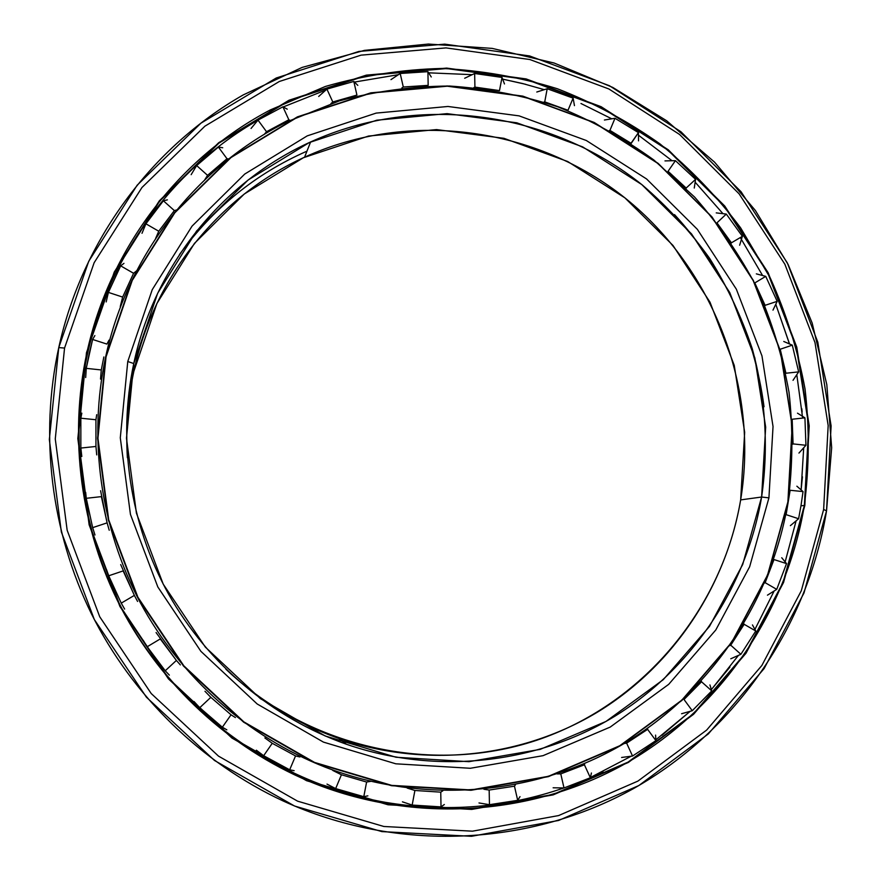 <?xml version="1.0" encoding="UTF-8"?>
<svg xmlns="http://www.w3.org/2000/svg" width="881" height="881" viewBox="0 0 881 881"><rect width="100%" height="100%" fill="white"/><g stroke="black" fill="none" stroke-linecap="round" stroke-linejoin="round"><path stroke-width="1.32" d="M764.036 406.769C754.235 333.392 724.402 269.344 674.538 214.612M132.205 371.209L133.846 371.353C127.745 399.721 125.598 428.529 127.382 457.768C125.598 428.529 127.745 399.721 133.846 371.353L133.758 363.545C117.349 440.632 129.804 524.349 168.7 594.367C208.037 664.142 272.636 718.213 346.42 744.247C436.844 775.533 537.278 763.717 615.367 715.901C693.259 667.556 746.537 585.953 761.613 497.027L740.657 499.89C725.944 585.854 674.251 664.67 598.86 711.297C523.259 757.407 426.217 768.717 338.954 738.498C296.655 723.576 258.948 700.45 225.833 669.131C310.564 749.742 436.591 775.643 541.275 738.685C646.059 701.441 722.596 606.734 740.657 499.89L761.613 497.027L742.683 564.534L709.48 626.424L663.261 679.669L605.974 721.451L540.163 749.39L468.978 761.68L396.032 757.253L325.199 735.976L260.402 698.644L205.339 647.106L163.194 584.103L136.412 513.138L126.468 438.22L133.758 363.545L127.767 361.507L120.29 437.813L130.443 514.394L157.809 586.933L200.89 651.323L257.186 703.985L323.415 742.099L395.811 763.805L470.344 768.276L543.037 755.667L610.214 727.078L668.679 684.361L715.801 629.97L749.643 566.769L768.926 497.864L761.613 497.027L768.926 497.864L749.643 566.769L715.801 629.97L668.679 684.361L610.214 727.078L543.037 755.667L470.344 768.276L395.811 763.805L323.415 742.099L257.186 703.985L200.89 651.323L157.809 586.933L130.443 514.394L120.29 437.813L127.767 361.507L152.237 289.673L192.047 226.131L244.731 174.064L307.238 135.872L376.165 113.098L447.955 106.469L519.118 115.874L586.328 140.508L646.599 178.975L697.334 229.313L736.351 289.188L761.966 355.891L773.033 426.503L768.926 497.864L773.033 426.503L761.966 355.891L736.351 289.188L697.334 229.313L646.599 178.975L586.328 140.508L519.118 115.874L447.955 106.469L376.165 113.098L307.238 135.872L244.731 174.064L192.047 226.131L152.237 289.673L127.767 361.507L133.758 363.545L157.666 293.241L196.584 231.02L248.123 180.01L309.297 142.557L376.782 120.201L447.096 113.638L516.817 122.8L582.682 146.896L641.764 184.547L691.497 233.861L729.743 292.536L754.841 357.906L765.666 427.098L761.613 497.027C768.772 447.372 765.523 396.902 752.198 348.557C741.56 316.852 727.387 286.81 709.679 258.43C690.131 231.296 667.677 206.815 642.326 184.999C550.911 111.601 419.797 92.373 310.619 141.951C223.124 181.475 154.66 265.005 133.758 363.545L133.846 371.353C153.988 276.271 220.041 195.527 304.573 157.181C410.072 109.09 536.936 127.404 625.411 198.269C713.775 269.443 759.191 387.86 740.657 499.89L744.665 432.285L734.247 365.384L709.998 302.172L673.007 245.469L624.882 197.84L567.694 161.509L503.954 138.317L436.524 129.584L368.533 136.048L303.306 157.776L244.213 194.051L194.459 243.387L156.906 303.493L133.846 371.353L132.205 371.209M787.889 501.895L792.349 426.195L780.544 351.244L753.343 280.433L711.947 216.869L658.129 163.37L594.168 122.437L522.807 96.128L447.196 85.964L370.824 92.835L297.415 116.865L230.745 157.358L174.482 212.684L131.908 280.312L105.665 356.849L132.249 280.4L174.79 212.828L231.009 157.545L297.613 117.096L370.967 93.078L447.273 86.206L522.829 96.359L594.135 122.646L658.041 163.547L711.815 217.001L753.178 280.521L780.368 351.277L792.151 426.162L787.889 501.895L767.538 575.062L731.737 642.26L681.806 700.164L619.772 745.733L548.4 776.326L471.071 789.949L391.704 785.378L314.539 762.417L243.894 721.902L183.832 665.827L137.877 597.197L108.704 519.845L97.945 438.198L105.665 356.849C127.778 253.926 197.487 166.102 287.349 121.688L339.493 100.83C375.669 91.183 412.341 86.25 449.508 86.03C486.521 88.452 522.598 95.379 557.739 106.799C591.966 120.631 624.001 138.361 653.845 159.99L694.558 197.014C718.896 224.655 739.644 254.774 756.79 287.371C771.701 321.036 782.438 355.99 789.013 392.232C793.109 428.838 792.801 465.421 788.077 501.983C771.591 600.446 711.925 690.847 624.607 743.234C537.102 795.047 424.609 805.542 325.056 767.109C247.638 736.659 180.682 677.489 140.277 602.604C100.335 527.466 88.067 438.639 105.665 356.849L97.571 438.242L108.341 519.955L137.524 597.373L183.523 666.069L243.641 722.189L314.352 762.726L391.582 785.709L471.016 790.279L548.4 776.646L619.839 746.02L681.916 700.417L731.891 642.458L767.714 575.205L788.077 501.983L792.151 426.162L780.368 351.277L753.178 280.521L711.815 217.001L658.041 163.547L594.135 122.646L522.829 96.359L447.273 86.206L370.967 93.078L297.613 117.096L231.009 157.545L174.79 212.828L132.249 280.4L106.039 356.882L97.945 438.198L108.704 519.845L137.877 597.197L183.832 665.827L243.894 721.902L314.539 762.417L391.704 785.378L471.071 789.949L548.4 776.326L619.772 745.733L681.806 700.164L731.737 642.26L767.538 575.062L787.889 501.895M179.493 254.521C213.202 208.147 255.699 173.7 306.962 151.158M258.034 120.157C173.425 168.59 108.958 255.049 87.296 354.889C66.152 452.25 86.206 559.028 142.381 643.317C199.018 727.299 289.32 785.478 385.812 802.404L385.812 802.404C447.207 812.557 506.564 807.745 563.873 787.955C506.564 807.745 447.207 812.557 385.812 802.404C359.063 797.757 332.996 790.158 307.634 779.586C228.95 746.427 161.487 684.581 121.027 607.262C81.052 529.701 69.147 438.705 87.296 354.889L86.856 352.852C68.542 437.405 80.545 529.228 120.895 607.494C161.719 685.506 229.787 747.903 309.176 781.359C414.643 825.034 535.296 815.762 629.199 761.448C722.927 706.518 786.953 610.269 804.364 505.441L800.972 505.837L804.364 505.441L783.099 582.341L745.59 653.019L693.215 714.017L628.076 762.098L553.037 794.475L471.643 808.989L388.036 804.364L306.676 780.302L232.132 737.694L168.745 678.623L120.257 606.26L89.51 524.68L78.222 438.573L86.47 352.719L77.825 438.551L89.124 524.768L119.904 606.447L168.458 678.899L231.923 738.047L306.555 780.698L388.014 804.782L471.731 809.419L553.213 794.871L628.34 762.45L693.556 714.315L745.998 653.25L783.539 582.484L804.827 505.496L783.539 582.484L745.998 653.25L693.556 714.315L628.34 762.45L553.213 794.871L471.731 809.419L388.014 804.782L306.555 780.698L231.923 738.047L168.458 678.899L119.904 606.447L89.124 524.768L77.825 438.551L86.47 352.719L114.266 272.064L159.285 200.879L218.686 142.722L288.99 100.247L366.309 75.138L446.656 68.09L526.144 78.927L601.106 106.689L668.25 149.781L724.733 206.011L768.188 272.791L796.776 347.158L809.221 425.875L804.827 505.496L809.221 425.875L796.776 347.158L768.188 272.791L724.733 206.011L668.25 149.781L601.106 106.689L526.144 78.927L446.656 68.09L366.309 75.138L288.99 100.247L218.686 142.722L159.285 200.879L114.266 272.064L86.47 352.719L114.618 272.284L159.582 201.187L218.906 143.107L289.122 100.676L366.353 75.59L446.612 68.542L526.001 79.367L600.875 107.097L667.952 150.133L724.369 206.308L767.78 273.011L796.336 347.29L808.758 425.908L804.364 505.441C809.309 466.644 809.54 427.847 805.047 389.028C797.911 350.627 786.326 313.625 770.28 278.011L740.591 227.794C717.112 196.584 690.23 168.612 659.957 143.878C628.043 121.292 593.816 102.901 557.288 88.717C519.812 77.121 481.389 70.37 442.031 68.454C402.551 69.401 363.677 75.403 325.419 86.448L270.445 109.872C179.68 157.424 109.651 247.627 86.856 352.852L87.296 354.889C108.947 255.127 173.337 168.723 257.858 120.268M525.66 84.301L502.666 79.136L522.741 83.563L544.271 89.664M472.194 74.665L428.651 72.826L472.194 74.665M398.377 74.687L354.448 82.065L398.377 74.687M325.871 90.016L283.186 106.964L325.871 90.016M590.424 777.494L631.225 756.206L590.424 777.494L602.978 771.657M655.871 739.787L690.208 711.297L662.016 735.206M729.92 667.104L711.363 689.603L738.432 655.398M754.929 629.419L774.135 590.997M785.147 561.902L796.105 520.858L785.136 561.902M802.437 476.797L801.115 489.902L803.703 447.801M802.646 418.079L796.798 374.678M789.453 343.92L775.787 304.297L789.453 343.92M762.583 275.522L740.315 237.551M722.96 213.665L695.153 182.191L722.96 213.665M672.06 160.727L638.483 135.222M611.744 118.803L580.975 103.506M823.636 509.504L826.543 510.837L831.113 425.964L817.799 342.114L787.328 262.901L741.064 191.739L680.936 131.754L609.432 85.721L529.547 55.932L444.751 44.149L358.93 51.428L276.227 78.013L200.912 123.186L137.15 185.208L88.739 261.283L58.763 347.599L64.555 348.061L94.135 262.725L141.951 187.51L204.932 126.159L279.354 81.47L361.111 55.14L445.973 47.904L529.833 59.523L608.859 88.959L679.592 134.485L739.093 193.82L784.861 264.212L815.002 342.588L828.173 425.545L823.636 509.504L801.314 590.733L761.856 665.485L706.65 730.085L637.899 781.106L558.598 815.575L472.469 831.179L383.885 826.488L297.613 801.17L218.51 756.129L151.224 693.545L99.751 616.81L67.165 530.274L55.272 438.936L64.555 348.061L58.763 347.599C82.385 239.929 152.094 146.94 243.211 94.928L302.205 67.385L364.536 50.36L428.441 44.05L492.193 48.389L554.149 63.036L612.769 87.417L666.664 120.774L714.568 162.159L755.38 210.493L788.165 264.564L812.172 323.063L826.807 384.601L831.664 447.702L826.543 510.837C807.778 625.114 737.1 730.074 633.626 788.517C530.01 846.3 397.012 853.138 283.054 800.928C201.485 762.957 132.447 696.001 91.426 613.804C50.933 531.353 39.491 435.721 58.763 347.599L49.336 439.553L61.351 531.981L94.333 619.552L146.411 697.19L214.524 760.49L294.573 806.027L381.88 831.609L471.5 836.3L558.62 820.464L638.824 785.555L708.335 733.917L764.124 668.558L804.001 592.968L826.543 510.837L823.636 509.504L828.173 425.545L815.002 342.588L784.861 264.212L739.093 193.82L679.592 134.485L608.859 88.959L529.833 59.523L445.973 47.904L361.111 55.14L279.354 81.47L204.932 126.159L141.951 187.51L94.135 262.725L64.555 348.061L55.272 438.936L67.165 530.274L99.751 616.81L151.224 693.545L218.51 756.129L297.613 801.17L383.885 826.488L472.469 831.179L558.598 815.575L637.899 781.106L706.65 730.085L761.856 665.485L801.314 590.733L823.636 509.504M89.146 353.832L92.604 339.46L86.261 368.357L101.282 369.954L86.261 368.357L89.146 353.832M106.183 301.941L108.407 292.404L120.664 265.853L108.407 292.404L122.646 297.073L108.407 292.404M142.006 233.3L145.905 223.796L163.37 200.78L145.905 223.796L158.745 231.229L145.905 223.796M191.155 174.669L196.65 165.562L218.389 147.05L196.65 165.562L207.553 175.341L196.65 165.562M251.041 128.483L257.99 120.102L282.911 106.81L257.99 120.102L266.536 131.721L257.99 120.102M318.691 96.469L326.906 89.102L353.821 81.459L326.906 89.102L332.798 101.976L326.906 89.102M390.966 79.631L400.194 73.486L427.924 71.669L400.194 73.486L403.3 87.021L400.194 73.486M464.683 78.255L474.65 73.497L502.016 77.429L499.494 90.611L474.925 87.109L474.65 73.497L474.925 87.109L499.494 90.611L502.016 77.429L474.65 73.497M536.793 92.02L547.2 88.75L573.113 98.132L568.003 110.268L544.733 101.877L568.003 110.268L573.113 98.132L547.2 88.75L544.733 101.877L547.2 88.75M604.41 120.025L614.982 118.274L638.45 132.624L614.982 118.274L609.938 130.388L614.982 118.274M664.979 160.904L675.43 160.661L695.572 179.35L675.43 160.661L668.062 171.288L675.43 160.661M716.242 212.883L726.296 214.072L742.386 236.328L726.296 214.072L716.958 222.827L726.296 214.072M756.338 273.859L765.743 276.37L777.185 301.335L765.743 276.37L754.808 282.922L765.743 276.37M783.771 341.476L792.294 345.154L798.66 371.881L792.294 345.154L780.214 349.239L792.294 345.154M797.492 413.167L804.926 417.825L805.939 445.279L804.926 417.825L792.173 419.246L804.926 417.825M796.865 486.191L803.043 491.587L801.071 505.209L803.043 491.587L790.136 490.276L803.043 491.587M103.859 356.959L101.282 369.954L103.859 356.959M96.701 414.676L95.93 419.741L95.941 446.458L80.854 448.055L95.941 446.458L95.93 419.741L80.854 418.211L80.854 448.055L80.854 418.211L95.93 419.741M100.599 490.728L107.108 522.862L92.659 527.642L107.108 522.862L101.37 496.62L86.261 498.305L92.659 527.642L86.261 498.305L101.37 496.62M120.697 564.578L134.364 595.391L121.248 603.133L134.364 595.391L123.153 570.91L108.726 575.778L121.248 603.133L108.726 575.778L123.153 570.91M156.08 632.547L176.387 660.431L165.232 670.771L176.387 660.431L160.254 638.934L147.204 646.753L165.232 670.771L147.204 646.753L160.254 638.934M204.965 691.277L210.823 697.334L231.042 714.799L222.353 727.21L231.042 714.799L210.823 697.334L199.745 707.707L222.353 727.21L199.745 707.707L210.823 697.334M264.862 737.937L272.251 743.289L295.542 755.931L289.684 769.796L295.542 755.931L272.251 743.289L263.661 755.711L289.684 769.796L263.661 755.711L272.251 743.289M332.721 770.423L341.432 774.762L366.606 782.031L363.787 796.677L366.606 782.031L341.432 774.762L335.661 788.594L363.787 796.677L335.661 788.594L341.432 774.762M407.198 788.077L414.907 790.477L440.753 792.151L441.018 806.886L440.753 792.151L414.907 790.477L412.165 805.058L441.018 806.886L412.165 805.058L414.907 790.477M483.911 789.266L489.164 790.048L514.46 786.182L517.687 800.333L514.46 786.182L489.164 790.048L489.462 804.694L517.687 800.333L489.462 804.694L489.164 790.048M557.155 773.903L560.779 773.892L584.411 764.796L590.358 777.769L584.411 764.796L560.779 773.892L564.005 787.955L590.358 777.769L564.005 787.955L560.779 773.892M624.144 743.509L626.633 743.135L647.612 729.358L655.916 740.624L647.612 729.358L626.633 743.135L632.536 756.03L655.916 740.624L632.536 756.03L626.633 743.135M684.019 699.503L701.529 681.762L711.749 690.891L701.529 681.762L684.019 699.503L692.257 710.714L711.749 690.891L692.257 710.714L684.019 699.503M729.644 645.696L730.745 645.189L744.148 624.299L755.788 630.994L744.148 624.299L730.745 645.189L740.888 654.297L755.788 630.994L740.888 654.297L730.745 645.189M764.444 583.123L773.992 559.556L786.535 563.609L773.992 559.556L765.149 582.671L776.723 589.367L786.535 563.609L776.723 589.367L765.149 582.671M785.676 515.033L790.136 490.276L786.116 514.647L798.604 518.744L801.071 505.209L798.604 518.744L786.116 514.647M609.377 130.476L631.016 143.251L609.938 130.388M574.456 105.632L573.113 98.132M792.801 444.211L792.173 419.246L793.065 443.903L805.939 445.279L793.065 443.903M785.929 373.236L780.214 349.239L785.929 373.236L798.66 371.881L785.929 373.236M764.983 305.575L754.808 282.922L765.093 305.333L777.185 301.335L765.093 305.333M731.34 243.057L716.958 222.827L731.417 242.815L742.386 236.328L731.417 242.815M686.123 188.358L668.062 171.288L686.167 188.06L695.572 179.35L686.167 188.06M631.027 143.636L638.45 132.624L631.016 143.251M428.166 85.358L403.3 87.021L428.166 85.358L427.924 71.669L428.166 85.358M356.926 95.082L332.798 101.976L356.926 95.082L353.821 81.459L356.926 95.082M290.025 120.367L288.847 119.772L266.536 131.721L288.847 119.772L282.911 106.81L288.847 119.772M228.719 158.943L226.99 158.723L207.553 175.341L226.99 158.723L218.389 147.05L226.99 158.723M176.729 209.931L174.35 210.592L158.745 231.229L174.35 210.592L163.37 200.78L174.35 210.592M136.654 270.764L133.582 273.286L122.646 297.073L133.582 273.286L120.664 265.853L133.582 273.286M109.024 340.143L106.92 344.086L92.604 339.46L106.92 344.086M638.527 140.872L638.45 132.624M694.261 188.049L695.572 179.35M739.633 245.226L742.386 236.328M772.978 310.134L777.185 301.335M793.021 380.317L798.66 371.881M798.946 453.076L805.939 445.279M790.389 525.649L798.604 518.744M743.839 623.715L744.148 624.299M767.45 595.171L776.723 589.367M701.298 680.947L701.529 681.762M730.79 658.779L740.888 654.297M647.579 728.301L647.612 729.358M681.586 713.731L692.257 710.714M584.753 763.497L584.411 764.796M621.601 757.473L632.536 756.03M515.462 784.718L514.46 786.182M553.125 787.79L564.005 787.955M442.879 790.775L440.753 792.151M478.989 802.954L489.462 804.694M370.637 781.381L366.606 782.031M402.43 801.842L412.165 805.058M299.914 756.966L295.542 755.931M327.005 784.101L335.661 788.594M235.414 717.575L231.042 714.799M256.349 750.205L263.661 755.711M180.363 664.913L176.387 660.431M194.007 701.518L199.745 707.707M137.579 601.437L134.364 595.391M143.174 640.256L147.204 646.753M109.233 530.252L107.108 522.862M106.447 569.379L108.726 575.778M96.723 454.893L95.941 446.458M85.677 492.391L86.261 498.305M100.522 379.094L101.282 369.954M81.823 413.156L80.854 418.211M120.257 306.544L122.646 297.073M94.884 335.573L92.604 339.46M155.629 238.454L158.745 231.229M123.968 263.364L120.664 265.853M204.788 179.735L207.553 175.341M167.368 199.855L163.37 200.78M264.223 134.397L266.536 131.721M222.728 147.766L218.389 147.05M330.948 103.584L332.798 101.976M287.239 109.156L282.911 106.81M401.857 87.946L403.3 87.021M357.807 85.358L353.821 81.459M431.261 76.966L427.924 71.669M473.846 87.604L474.925 87.109M504.472 83.948L502.016 77.429M543.94 102.108L544.733 101.877M781.733 557.739L786.535 563.609M752.462 624.926L755.788 630.994M709.932 684.933L711.749 690.891M655.585 735.106L655.916 740.624M591.426 773L590.358 777.769M520.01 796.633L517.687 800.333M444.343 804.507L441.018 806.886M367.862 795.851L363.787 796.677M294.144 770.666L289.684 769.796M226.835 729.831L222.353 727.21M169.35 675.121L165.232 670.771M124.628 609.09L121.248 603.133M94.972 534.987L92.659 527.642M81.812 456.49L80.854 448.055M85.688 377.531L86.261 368.357M338.954 738.498L346.42 744.247M310.619 141.951L304.573 157.181M385.812 802.404C447.207 812.557 506.564 807.745 563.873 787.955M802.139 412.044L801.831 408.806M789.101 342.687L775.776 304.297M307.634 779.586L309.176 781.359M270.445 109.872L269.355 113.726"/></g></svg>

